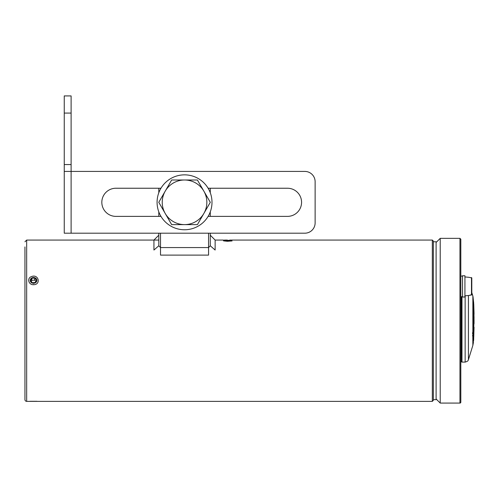 <?xml version="1.0" encoding="UTF-8"?>
<svg xmlns="http://www.w3.org/2000/svg" width="499" height="499" viewBox="0 0 499 499"><rect width="100%" height="100%" fill="white"/><g stroke="black" fill="none" stroke-linecap="round" stroke-linejoin="round"><path stroke-width="0.75" d="M460.814 402.225L460.814 239.202L459.953 238.347L459.953 403.08A0.861 0.861 0 0 0 460.814 402.225M436.101 398.963L440.224 403.08L440.224 238.347L459.953 238.347M158.801 235.21L153.942 240.063L153.942 250.036L158.801 245.782L160.516 247.566L160.516 255.12L208.563 255.12L208.563 247.566L210.279 245.782L215.131 250.036L215.131 240.063L210.279 235.21M160.516 233.195L160.516 247.566L208.563 247.566L208.563 233.195M231.736 240.063L432.327 240.063L432.327 401.364L26.665 401.364A1.715 1.715 0 0 1 24.95 399.649L24.95 394.503M33.533 284.711C41.192 284.723 38.66 273.857 31.662 276.527C26.753 277.893 28.356 284.929 33.533 284.711L33.533 284.442M231.642 240.063L229.765 240.063M224.35 240.063L227.351 240.063M223.589 240.88L232.072 240.948L227.351 241.291L223.589 240.88M225.037 240.468L232.072 240.175L225.037 240.468M24.95 246.924L24.95 399.649M224.35 240.281L225.642 240.431M231.212 240.175L232.072 240.175M223.49 240.287L231.212 240.356M227.781 241.154L231.212 240.948M226.92 240.955L232.072 240.955M223.49 240.83L226.92 241.142M432.327 401.364L433.357 400.335L433.357 241.092L432.327 240.063M158.801 188.242L158.801 192.757M158.801 211.863L158.801 216.379M158.801 233.195L158.801 245.782M210.279 245.782L210.279 233.195M210.279 216.379L210.279 211.863M210.279 192.757L210.279 188.242M208.563 188.242L208.563 189.015M208.563 215.599L208.563 216.379M160.516 216.379L160.516 215.599M160.516 189.015L160.516 188.242M433.357 241.778L436.101 241.778L436.101 399.649L433.357 399.649M31.549 278.08A3.325 2.882 180 0 1 36.832 280.058A3.325 2.882 180 0 1 32.21 283.033A3.325 2.882 180 0 1 31.549 278.08M32.354 282.752L30.576 280.688L31.755 278.323L34.712 278.024L36.483 280.089L35.304 282.453L32.354 282.752M35.797 281.461L34.712 280.082L34.712 278.024M34.712 280.082L31.755 280.382L31.755 278.323M31.755 280.382L31.262 281.486M30.077 401.29L36.982 401.29M471.798 278.13L471.798 294.89L468.879 295.47L471.798 294.653L471.798 277.893L468.879 277.319M462.529 276.589L462.529 297.036L464.931 297.036L464.931 275.754L462.529 275.754L462.529 276.589M473.719 339.139L473.694 338.191M473.638 340.543L473.651 338.74M473.083 344.298L473.42 342.395M473.239 342.857L473.482 340.424M473.114 336.133L473.682 333.594L473.682 338.441L473.114 344.104L472.784 335.746L472.971 344.934L472.971 336.694M461.157 349.967L461.157 296.693M472.809 336.289L472.865 345.364L468.424 359.685L468.424 295.527M473.869 309.349A1.029 0.58 -2.2 0 0 473.9 309.212L474.05 321.244L473.551 321.375L474.05 321.206L473.744 326.783L473.682 302.987L473.682 327.381L472.784 335.746L472.447 335.74M472.809 333.101L472.79 333.444M472.447 333.288L472.784 333.787L472.803 333.095M473.532 314.289L474.05 313.484L473.551 315.094M473.726 326.932L474.05 317.72L474.038 317.339L473.539 317.913M474.05 327.912L473.551 326.334L474.05 327.219L473.744 337.374L474.038 327.643M473.744 332.97L472.715 332.091M473.532 323.814L474.05 323.708L473.539 323.514M474.05 323.708L474.038 321.443M474.05 327.219L473.563 326.315M473.744 332.29L473.682 338.441M473.563 315.118L474.05 314.183L473.9 309.212M473.738 326.826L473.682 327.381M474.05 317.744L473.9 313.54A1.029 0.58 177.8 0 1 473.9 313.54A1.029 0.58 177.8 0 1 473.9 313.559M472.653 332.683L473.682 333.588L473.744 332.976M64.246 171.419L64.246 233.195L64.246 171.419L71.114 171.419L71.114 95.92L64.246 95.92L64.246 171.419M160.965 216.379L115.899 216.379A14.072 14.072 0 0 1 101.827 202.307A14.072 14.072 0 0 1 115.899 188.242L160.965 188.242M208.114 188.242L287.499 188.242A14.072 14.072 0 0 1 301.571 202.307A14.072 14.072 0 0 1 287.499 216.379L208.114 216.379M115.899 216.379A14.072 14.072 -90 0 1 101.827 202.307A14.072 14.072 -90 0 1 115.899 188.242M287.499 188.242A14.072 14.072 -90 0 1 301.571 202.307A14.072 14.072 -90 0 1 287.499 216.379M304.827 171.419L71.114 171.419L304.827 171.419A10.298 10.298 0 0 1 315.125 181.717L315.125 222.903A10.298 10.298 0 0 1 304.827 233.195L64.246 233.195M315.125 222.903L315.125 181.717M203.86 213.466L197.417 224.619L184.536 224.619A22.305 22.305 0 0 0 203.86 191.154L210.297 202.307L203.86 213.466M171.656 224.619L165.219 213.466A22.305 22.305 0 0 0 184.536 224.619L171.656 224.619M158.782 202.307L165.219 191.154A22.305 22.305 0 0 0 165.219 213.466L158.782 202.307M184.536 180.002L197.417 180.002L203.86 191.154A22.305 22.305 0 0 0 165.219 191.154L171.656 180.002L184.536 180.002M192.346 175.985A27.457 27.457 0 0 0 157.84 208.713A27.457 27.457 0 0 0 203.43 222.23A27.457 27.457 0 0 0 192.346 175.985M26.665 401.364L26.665 240.063L158.801 240.063M471.48 277.55L471.48 295.003M461.157 361.276L461.257 296.693M461.743 296.693L461.987 362.106L461.987 296.693M465.149 295.813L465.149 362.106L461.987 362.106M472.971 331.86L472.865 296.063L472.865 332.627M473.114 330.712L473.114 297.323L473.114 330.712M473.096 330.899L473.171 330.382A1.029 0.848 -170.1 0 0 473.183 330.251M472.796 335.752A1.029 0.848 9.9 0 1 473.183 336.457M71.114 164.558L64.246 164.558M71.114 171.419L71.114 233.195M64.246 113.08L71.114 113.08M440.224 403.08L459.953 403.08M436.101 242.464L440.224 238.347M215.131 240.063L223.49 240.063M26.665 240.063L24.95 241.778M468.879 277.301L464.931 276.957M468.879 295.489L464.931 295.832M462.529 276.097L460.814 276.097M462.529 296.693L460.814 296.693M460.814 355.244L461.157 356.149M461.257 361.519L461.743 362.006M472.971 344.934L472.865 345.364M472.865 296.063L471.798 292.607M473.682 302.987L472.971 296.5M468.424 359.685C467.906 360.078 469.11 360.927 465.149 362.106M474.05 320.227L474.05 323.664M474.038 312.954L473.744 304.053M472.79 336.07L472.79 333.326M473.67 327.519L473.171 330.382M473.676 327.469L473.738 326.857M473.869 308.869L473.9 313.54"/></g></svg>
